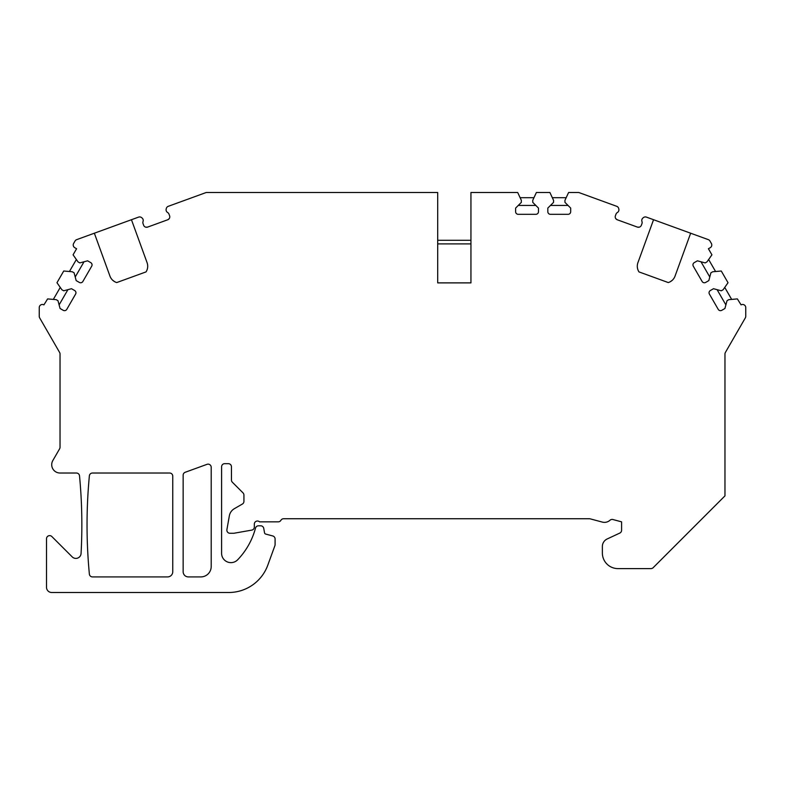 <?xml version="1.0" encoding="UTF-8"?>
<svg xmlns="http://www.w3.org/2000/svg" width="785" height="785" viewBox="0 0 785 785"><rect width="100%" height="100%" fill="white"/><g stroke="black" fill="none" stroke-linecap="round" stroke-linejoin="round"><path stroke-width="1.18" d="M615.793 218.652L617.265 219.771A3.12 3.12 0 0 1 615.401 215.777L615.989 214.168A3.12 3.12 0 0 1 617.353 212.539A3.12 3.12 0 0 0 618.855 209.242L618.737 208.653A3.12 3.12 0 0 0 616.745 206.318L579.301 192.688A3.12 3.12 0 0 0 578.241 192.502L568.605 192.502L564.964 200.293L564.964 202.373L570.685 208.084L570.685 211.714A2.6 2.6 0 0 1 568.085 214.315L550.422 214.315A2.6 2.6 0 0 1 547.822 211.714L547.822 208.084L553.543 202.373L553.543 200.293L549.902 192.502L536.39 192.502L532.76 200.293L532.76 202.373L538.471 208.084L538.471 211.714A2.6 2.6 0 0 1 535.88 214.315L518.218 214.315A2.6 2.6 0 0 1 515.617 211.714L515.617 208.084L521.328 202.373L521.328 200.293L517.698 192.502L470.941 192.502L470.941 282.885L437.696 282.885L437.696 192.502L206.759 192.502A3.12 3.12 0 0 0 205.699 192.688L168.255 206.318A3.12 3.12 0 0 0 166.263 208.653L166.145 209.242A3.12 3.12 0 0 0 167.647 212.539A3.12 3.12 0 0 1 169.011 214.168L169.599 215.777A3.12 3.12 0 0 1 167.735 219.771L147.619 227.091A3.12 3.12 0 0 1 143.626 225.226L143.047 223.617A3.12 3.12 0 0 1 143.037 221.488A3.12 3.12 0 0 0 142.075 218.004L141.604 217.622A3.12 3.12 0 0 0 138.572 217.121L131.448 219.712L147.08 262.671A10.391 10.391 0 0 1 146.02 271.904L116.729 282.561A10.391 10.391 0 0 1 109.978 276.173L94.347 233.214L76.685 239.641A3.12 3.12 0 0 0 75.046 241.015L73.643 243.448A3.12 3.12 0 0 0 74.781 247.707L76.577 248.747L73.074 254.821L78.009 261.866L79.805 262.906L87.606 260.816L90.756 262.632A2.6 2.6 0 0 1 91.708 266.184L82.876 281.472A2.6 2.6 0 0 1 79.334 282.423L76.184 280.608L74.094 272.797L72.289 271.767L63.722 271.011L56.971 282.718L61.897 289.763L63.703 290.793L71.504 288.703L74.653 290.528A2.6 2.6 0 0 1 75.605 294.071L66.774 309.368A2.6 2.6 0 0 1 63.232 310.32L60.082 308.505L57.982 300.694L56.186 299.654L47.62 298.908L43.921 304.874A3.12 3.12 0 0 0 39.25 307.573L39.25 316.335A3.12 3.12 0 0 0 39.672 317.896L59.611 352.445A3.12 3.12 0 0 1 60.033 353.996L60.033 447.254A3.12 3.12 0 0 1 59.611 448.804L52.831 460.55A8.311 8.311 0 0 0 60.033 473.021L76.42 473.021A3.12 3.12 0 0 1 79.52 475.847A519.484 519.484 0 0 1 81.061 553.494A5.191 5.191 0 0 1 72.2 556.879L51.839 536.528A3.12 3.12 0 0 0 46.521 538.726L46.521 587.308A5.191 5.191 0 0 0 51.722 592.498L228.749 592.498A41.556 41.556 0 0 0 267.803 565.161L274.907 545.644A3.12 3.12 0 0 0 275.093 544.574L275.093 538.971A3.12 3.12 0 0 0 272.787 535.969L265.664 534.055A1.56 1.56 0 0 1 264.535 532.819L263.75 528.374A3.12 3.12 0 0 0 260.679 525.803L258.51 525.803A3.12 3.12 0 0 0 255.498 528.109L255.478 528.207A72.73 72.73 0 0 1 237.688 559.754A9.351 9.351 0 0 1 221.586 553.278L221.586 466.79A3.12 3.12 0 0 1 224.706 463.67L228.347 463.67A3.12 3.12 0 0 1 231.457 466.79L231.457 480.037A3.12 3.12 0 0 0 232.37 482.245L243.016 492.882A3.12 3.12 0 0 1 243.929 495.09L243.929 501.35A3.12 3.12 0 0 1 242.369 504.048L234.372 508.67A10.391 10.391 0 0 0 229.338 515.863L226.914 529.62A3.12 3.12 0 0 0 229.976 533.28L233.793 533.28L251.74 530.12A3.12 3.12 0 0 0 254.32 527.049L254.32 524.135A3.12 3.12 0 0 1 259.55 521.848L278.214 521.848A3.12 3.12 0 0 0 280.912 520.298A3.12 3.12 0 0 1 283.611 518.738L589.378 518.738A3.12 3.12 0 0 1 590.183 518.846L602.301 522.084A8.311 8.311 0 0 0 610.023 520.229A3.12 3.12 0 0 1 612.918 519.533L621.592 521.848L621.592 530.258A3.12 3.12 0 0 1 619.797 533.084L607.168 538.971A8.311 8.311 0 0 0 602.37 546.497L602.37 553.023A15.582 15.582 0 0 0 617.952 568.605L650.951 568.605A3.12 3.12 0 0 0 653.159 567.692L724.967 495.875L724.967 353.996A3.12 3.12 0 0 1 725.389 352.445L745.328 317.896A3.12 3.12 0 0 0 745.75 316.335L745.75 307.573A3.12 3.12 0 0 0 741.079 304.874L737.38 298.908L728.814 299.654L727.018 300.694L724.918 308.505L721.768 310.32A2.6 2.6 0 0 1 718.226 309.368L709.395 294.071A2.6 2.6 0 0 1 710.346 290.528L713.496 288.703L721.297 290.793L723.103 289.763L728.029 282.718L721.278 271.011L712.711 271.767L710.906 272.797L708.816 280.608L705.666 282.423A2.6 2.6 0 0 1 702.124 281.472L693.292 266.184A2.6 2.6 0 0 1 694.244 262.632L697.394 260.816L705.195 262.906L706.991 261.866L711.926 254.821L708.423 248.747L710.219 247.707A3.12 3.12 0 0 0 711.357 243.448L709.954 241.015A3.12 3.12 0 0 0 708.315 239.641L690.653 233.214L675.021 276.173A10.391 10.391 0 0 1 668.27 282.561L638.98 271.904A10.391 10.391 0 0 1 637.92 262.671L653.552 219.712L646.428 217.121A3.12 3.12 0 0 0 643.396 217.622L642.925 218.004A3.12 3.12 0 0 0 641.963 221.488A3.12 3.12 0 0 1 641.953 223.617L641.374 225.226A3.12 3.12 0 0 1 637.381 227.091L639.226 227.179M617.265 219.771L637.381 227.091M211.204 566.525A10.391 10.391 0 0 1 200.813 576.916L188.341 576.916A5.191 5.191 0 0 1 183.15 571.725L183.15 475.2A3.12 3.12 0 0 1 185.201 472.276L207.014 464.337A3.12 3.12 0 0 1 211.204 467.261L211.204 566.525M172.759 571.725A5.191 5.191 0 0 1 167.558 576.916L92.473 576.916A3.12 3.12 0 0 1 89.372 574.1A519.484 519.484 0 0 1 89.372 475.838A3.12 3.12 0 0 1 92.473 473.021L169.638 473.021A3.12 3.12 0 0 1 172.759 476.142L172.759 571.725M637.351 265.104L637.292 266.007M637.312 266.959L637.44 267.96M637.469 268.127L637.626 268.863M637.665 269L638.019 270.04M653.552 219.712L690.653 233.214M670.361 281.668L672.245 280.304M673.02 279.519L673.687 278.685M673.716 278.646L674.197 277.91M674.246 277.821L674.688 276.968M579.301 192.688L615.479 205.856M578.241 192.502L575.984 192.502M206.759 192.502L209.016 192.502M708.639 259.521L715.567 271.512M724.741 287.408L731.669 299.409M700.985 261.778L709.787 277.007M717.097 289.675L725.889 304.904M167.735 219.771L169.207 218.652L167.735 219.771M145.774 227.179L147.619 227.091L145.774 227.179M94.347 233.214L131.448 219.712M205.699 192.688L169.521 205.856M84.015 261.778L75.213 277.007M76.361 259.521L69.433 271.512M60.259 287.408L53.331 299.409M67.903 289.675L59.111 304.904M146.981 270.04L147.335 269M147.374 268.863L147.531 268.127M147.56 267.96L147.688 266.959M147.708 266.007L147.649 265.104M110.312 276.968L110.754 277.821M110.803 277.91L111.284 278.646M111.313 278.685L111.98 279.519M112.755 280.304L114.639 281.668M470.941 243.89L437.696 243.89L437.696 282.885L470.941 282.885L470.941 268.342M437.696 240.288L470.941 240.288M520.121 197.692L533.977 197.692M518.257 205.444L535.841 205.444M566.181 197.692L552.326 197.692M568.046 205.444L550.462 205.444"/></g></svg>
